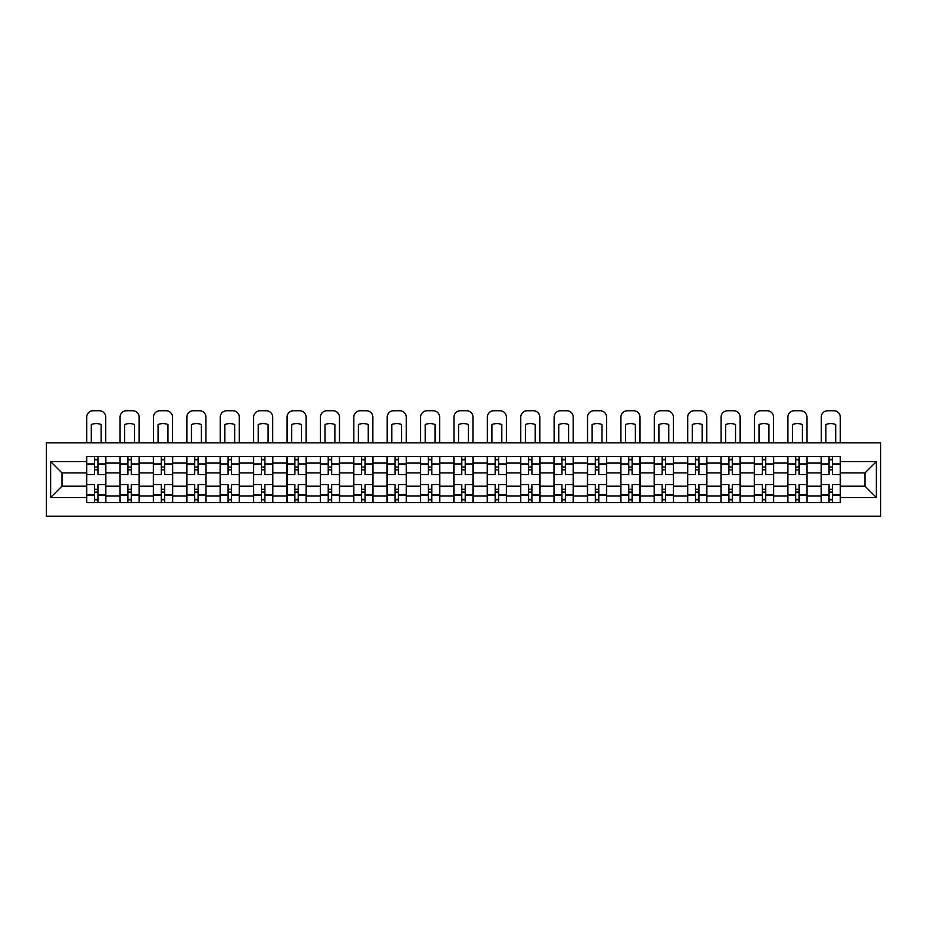 <?xml version="1.0" encoding="UTF-8"?>
<svg xmlns="http://www.w3.org/2000/svg" width="927" height="927" viewBox="0 0 927 927"><rect width="100%" height="100%" fill="white"/><g stroke="black" fill="none" stroke-linecap="round" stroke-linejoin="round"><path stroke-width="1.39" d="M46.35 516.258L880.65 516.258L880.65 442.851L46.35 442.851L46.35 516.258M119.977 502.561L119.977 463.071L105.852 463.071L105.852 502.561M105.852 463.071L105.852 456.547M119.977 463.071L119.977 456.547M139.235 456.547L139.235 502.561M153.372 502.561L153.372 456.547M172.631 456.547L172.631 502.561M186.756 502.561L186.756 456.547M206.014 456.547L206.014 502.561M220.139 502.561L220.139 456.547M239.409 456.547L239.409 502.561M253.535 502.561L253.535 456.547M272.793 456.547L272.793 502.561M286.918 502.561L286.918 456.547M306.188 456.547L306.188 502.561M320.313 502.561L320.313 456.547M339.572 456.547L339.572 502.561M353.697 502.561L353.697 456.547M372.967 456.547L372.967 502.561M387.092 502.561L387.092 456.547M406.35 456.547L406.35 502.561M420.476 502.561L420.476 456.547M439.746 456.547L439.746 502.561M453.871 502.561L453.871 456.547M473.129 456.547L473.129 502.561M487.254 502.561L487.254 456.547M506.524 456.547L506.524 502.561M520.65 502.561L520.65 456.547M539.908 456.547L539.908 502.561M554.033 502.561L554.033 456.547M573.303 456.547L573.303 502.561M587.428 502.561L587.428 456.547M606.687 456.547L606.687 502.561M620.812 502.561L620.812 456.547M640.082 456.547L640.082 502.561M654.207 502.561L654.207 456.547M673.466 456.547L673.466 502.561M687.591 502.561L687.591 456.547M706.861 456.547L706.861 502.561M720.986 502.561L720.986 456.547M740.244 456.547L740.244 502.561M754.369 502.561L754.369 456.547M773.628 456.547L773.628 502.561M787.765 502.561L787.765 456.547M807.023 456.547L807.023 502.561M821.148 502.561L821.148 456.547M821.148 486.188L807.023 486.188M787.765 486.188L773.628 486.188M754.369 486.188L740.244 486.188M720.986 486.188L706.861 486.188M687.591 486.188L673.466 486.188M654.207 486.188L640.082 486.188M620.812 486.188L606.687 486.188M587.428 486.188L573.303 486.188M554.033 486.188L539.908 486.188M520.65 486.188L506.524 486.188M487.254 486.188L473.129 486.188M453.871 486.188L439.746 486.188M420.476 486.188L406.35 486.188M387.092 486.188L372.967 486.188M353.697 486.188L339.572 486.188M320.313 486.188L306.188 486.188M286.918 486.188L272.793 486.188M253.535 486.188L239.409 486.188M220.139 486.188L206.014 486.188M186.756 486.188L172.631 486.188M153.372 486.188L139.235 486.188M119.977 486.188L105.852 486.188M821.148 472.921L807.023 472.921M787.765 472.921L773.628 472.921M754.369 472.921L740.244 472.921M720.986 472.921L706.861 472.921M687.591 472.921L673.466 472.921M654.207 472.921L640.082 472.921M620.812 472.921L606.687 472.921M587.428 472.921L573.303 472.921M554.033 472.921L539.908 472.921M520.65 472.921L506.524 472.921M487.254 472.921L473.129 472.921M453.871 472.921L439.746 472.921M420.476 472.921L406.35 472.921M387.092 472.921L372.967 472.921M353.697 472.921L339.572 472.921M320.313 472.921L306.188 472.921M286.918 472.921L272.793 472.921M253.535 472.921L239.409 472.921M220.139 472.921L206.014 472.921M186.756 472.921L172.631 472.921M153.372 472.921L139.235 472.921M119.977 472.921L105.852 472.921M61.97 486.188L86.593 486.188L86.593 472.921L61.97 472.921L61.97 486.188L50.626 497.532L50.626 461.576L86.593 461.576L86.593 472.921M840.407 472.921L840.407 486.188L865.03 486.188L865.03 472.921L840.407 472.921L840.407 456.547L86.593 456.547L86.593 461.576M840.407 461.576L876.374 461.576L876.374 497.532L840.407 497.532L840.407 486.188M86.593 486.188L86.593 502.561L840.407 502.561L840.407 497.532M86.593 497.532L50.626 497.532M97.938 499.352L94.508 499.352M94.508 459.757L97.938 459.757M131.321 499.352L127.891 499.352M127.891 459.757L131.321 459.757M164.705 499.352L161.286 499.352M161.286 459.757L164.705 459.757M198.1 499.352L194.67 499.352M194.67 459.757L198.1 459.757M231.483 499.352L228.065 499.352M228.065 459.757L231.483 459.757M264.879 499.352L261.449 499.352M261.449 459.757L264.879 459.757M298.262 499.352L294.844 499.352M294.844 459.757L298.262 459.757M331.657 499.352L328.228 499.352M328.228 459.757L331.657 459.757M365.041 499.352L361.623 499.352M361.623 459.757L365.041 459.757M398.436 499.352L395.006 499.352M395.006 459.757L398.436 459.757M431.82 499.352L428.401 499.352M428.401 459.757L431.82 459.757M465.215 499.352L461.785 499.352M461.785 459.757L465.215 459.757M498.599 499.352L495.18 499.352M495.18 459.757L498.599 459.757M531.994 499.352L528.564 499.352M528.564 459.757L531.994 459.757M565.377 499.352L561.959 499.352M561.959 459.757L565.377 459.757M598.772 499.352L595.343 499.352M595.343 459.757L598.772 459.757M632.156 499.352L628.738 499.352M628.738 459.757L632.156 459.757M665.551 499.352L662.121 499.352M662.121 459.757L665.551 459.757M698.935 499.352L695.517 499.352M695.517 459.757L698.935 459.757M732.33 499.352L728.9 499.352M728.9 459.757L732.33 459.757M765.714 499.352L762.295 499.352M762.295 459.757L765.714 459.757M799.109 499.352L795.679 499.352M795.679 459.757L799.109 459.757M832.492 499.352L829.062 499.352M829.062 459.757L832.492 459.757M50.626 461.576L61.97 472.921M865.03 486.188L876.374 497.532M865.03 472.921L876.374 461.576M105.748 502.561L105.748 474.52L97.938 474.52L97.938 456.547M94.508 456.547L94.508 474.52L86.698 474.52L86.698 456.547M105.748 474.52L105.748 456.547M86.698 502.561L86.698 484.578L94.508 484.578L94.508 502.561M97.938 502.561L97.938 484.578L105.748 484.578M94.508 469.815L97.938 469.815M86.698 484.578L86.698 474.52M97.938 489.294L94.508 489.294M97.938 499.78L94.508 499.78M94.508 492.075L97.938 492.075M97.938 467.034L94.508 467.034M94.508 459.328L97.938 459.328M105.748 442.851L105.748 417.162A6.419 6.419 0 0 0 99.328 410.742L93.117 410.742A6.419 6.419 0 0 0 86.698 417.162L86.698 442.851M91.298 442.851L91.298 424.531A13.268 13.268 0 0 1 101.147 424.531L101.147 442.851M139.131 502.561L139.131 474.52L131.321 474.52L131.321 456.547M127.891 456.547L127.891 474.52L120.081 474.52L120.081 456.547M139.131 474.52L139.131 456.547M120.081 502.561L120.081 484.578L127.891 484.578L127.891 502.561M131.321 502.561L131.321 484.578L139.131 484.578M127.891 469.815L131.321 469.815M120.081 484.578L120.081 474.52M131.321 489.294L127.891 489.294M131.321 499.78L127.891 499.78M127.891 492.075L131.321 492.075M131.321 467.034L127.891 467.034M127.891 459.328L131.321 459.328M139.131 442.851L139.131 417.162A6.419 6.419 0 0 0 132.712 410.742L126.501 410.742A6.419 6.419 0 0 0 120.081 417.162L120.081 442.851M124.681 442.851L124.681 424.531A13.268 13.268 0 0 1 134.531 424.531L134.531 442.851M172.526 502.561L172.526 474.52L164.705 474.52L164.705 456.547M161.286 456.547L161.286 474.52L153.476 474.52L153.476 456.547M172.526 474.52L172.526 456.547M153.476 502.561L153.476 484.578L161.286 484.578L161.286 502.561M164.705 502.561L164.705 484.578L172.526 484.578M161.286 469.815L164.705 469.815M153.476 484.578L153.476 474.52M164.705 489.294L161.286 489.294M164.705 499.78L161.286 499.78M161.286 492.075L164.705 492.075M164.705 467.034L161.286 467.034M161.286 459.328L164.705 459.328M172.526 442.851L172.526 417.162A6.419 6.419 0 0 0 166.107 410.742L159.896 410.742A6.419 6.419 0 0 0 153.476 417.162L153.476 442.851M158.077 442.851L158.077 424.531A13.268 13.268 0 0 1 167.926 424.531L167.926 442.851M205.91 502.561L205.91 474.52L198.1 474.52L198.1 456.547M194.67 456.547L194.67 474.52L186.86 474.52L186.86 456.547M205.91 474.52L205.91 456.547M186.86 502.561L186.86 484.578L194.67 484.578L194.67 502.561M198.1 502.561L198.1 484.578L205.91 484.578M194.67 469.815L198.1 469.815M186.86 484.578L186.86 474.52M198.1 489.294L194.67 489.294M198.1 499.78L194.67 499.78M194.67 492.075L198.1 492.075M198.1 467.034L194.67 467.034M194.67 459.328L198.1 459.328M205.91 442.851L205.91 417.162A6.419 6.419 0 0 0 199.49 410.742L193.28 410.742A6.419 6.419 0 0 0 186.86 417.162L186.86 442.851M191.46 442.851L191.46 424.531A13.268 13.268 0 0 1 201.31 424.531L201.31 442.851M239.305 502.561L239.305 474.52L231.483 474.52L231.483 456.547M228.065 456.547L228.065 474.52L220.255 474.52L220.255 456.547M239.305 474.52L239.305 456.547M220.255 502.561L220.255 484.578L228.065 484.578L228.065 502.561M231.483 502.561L231.483 484.578L239.305 484.578M228.065 469.815L231.483 469.815M220.255 484.578L220.255 474.52M231.483 489.294L228.065 489.294M231.483 499.78L228.065 499.78M228.065 492.075L231.483 492.075M231.483 467.034L228.065 467.034M228.065 459.328L231.483 459.328M239.305 442.851L239.305 417.162A6.419 6.419 0 0 0 232.874 410.742L226.675 410.742A6.419 6.419 0 0 0 220.255 417.162L220.255 442.851M224.855 442.851L224.855 424.531A13.268 13.268 0 0 1 234.693 424.531L234.693 442.851M272.689 502.561L272.689 474.52L264.879 474.52L264.879 456.547M261.449 456.547L261.449 474.52L253.639 474.52L253.639 456.547M272.689 474.52L272.689 456.547M253.639 502.561L253.639 484.578L261.449 484.578L261.449 502.561M264.879 502.561L264.879 484.578L272.689 484.578M261.449 469.815L264.879 469.815M253.639 484.578L253.639 474.52M264.879 489.294L261.449 489.294M264.879 499.78L261.449 499.78M261.449 492.075L264.879 492.075M264.879 467.034L261.449 467.034M261.449 459.328L264.879 459.328M272.689 442.851L272.689 417.162A6.419 6.419 0 0 0 266.269 410.742L260.058 410.742A6.419 6.419 0 0 0 253.639 417.162L253.639 442.851M258.239 442.851L258.239 424.531A13.268 13.268 0 0 1 268.088 424.531L268.088 442.851M306.084 502.561L306.084 474.52L298.262 474.52L298.262 456.547M294.844 456.547L294.844 474.52L287.034 474.52L287.034 456.547M306.084 474.52L306.084 456.547M287.034 502.561L287.034 484.578L294.844 484.578L294.844 502.561M298.262 502.561L298.262 484.578L306.084 484.578M294.844 469.815L298.262 469.815M287.034 484.578L287.034 474.52M298.262 489.294L294.844 489.294M298.262 499.78L294.844 499.78M294.844 492.075L298.262 492.075M298.262 467.034L294.844 467.034M294.844 459.328L298.262 459.328M306.084 442.851L306.084 417.162A6.419 6.419 0 0 0 299.653 410.742L293.453 410.742A6.419 6.419 0 0 0 287.034 417.162L287.034 442.851M291.634 442.851L291.634 424.531A13.268 13.268 0 0 1 301.472 424.531L301.472 442.851M339.467 502.561L339.467 474.52L331.657 474.52L331.657 456.547M328.228 456.547L328.228 474.52L320.418 474.52L320.418 456.547M339.467 474.52L339.467 456.547M320.418 502.561L320.418 484.578L328.228 484.578L328.228 502.561M331.657 502.561L331.657 484.578L339.467 484.578M328.228 469.815L331.657 469.815M320.418 484.578L320.418 474.52M331.657 489.294L328.228 489.294M331.657 499.78L328.228 499.78M328.228 492.075L331.657 492.075M331.657 467.034L328.228 467.034M328.228 459.328L331.657 459.328M339.467 442.851L339.467 417.162A6.419 6.419 0 0 0 333.048 410.742L326.837 410.742A6.419 6.419 0 0 0 320.418 417.162L320.418 442.851M325.018 442.851L325.018 424.531A13.268 13.268 0 0 1 334.867 424.531L334.867 442.851M372.863 502.561L372.863 474.52L365.041 474.52L365.041 456.547M361.623 456.547L361.623 474.52L353.813 474.52L353.813 456.547M372.863 474.52L372.863 456.547M353.813 502.561L353.813 484.578L361.623 484.578L361.623 502.561M365.041 502.561L365.041 484.578L372.863 484.578M361.623 469.815L365.041 469.815M353.813 484.578L353.813 474.52M365.041 489.294L361.623 489.294M365.041 499.78L361.623 499.78M361.623 492.075L365.041 492.075M365.041 467.034L361.623 467.034M361.623 459.328L365.041 459.328M372.863 442.851L372.863 417.162A6.419 6.419 0 0 0 366.432 410.742L360.232 410.742A6.419 6.419 0 0 0 353.813 417.162L353.813 442.851M358.413 442.851L358.413 424.531A13.268 13.268 0 0 1 368.251 424.531L368.251 442.851M406.246 502.561L406.246 474.52L398.436 474.52L398.436 456.547M395.006 456.547L395.006 474.52L387.196 474.52L387.196 456.547M406.246 474.52L406.246 456.547M387.196 502.561L387.196 484.578L395.006 484.578L395.006 502.561M398.436 502.561L398.436 484.578L406.246 484.578M395.006 469.815L398.436 469.815M387.196 484.578L387.196 474.52M398.436 489.294L395.006 489.294M398.436 499.78L395.006 499.78M395.006 492.075L398.436 492.075M398.436 467.034L395.006 467.034M395.006 459.328L398.436 459.328M406.246 442.851L406.246 417.162A6.419 6.419 0 0 0 399.827 410.742L393.616 410.742A6.419 6.419 0 0 0 387.196 417.162L387.196 442.851M391.797 442.851L391.797 424.531A13.268 13.268 0 0 1 401.646 424.531L401.646 442.851M439.63 502.561L439.63 474.52L431.82 474.52L431.82 456.547M428.401 456.547L428.401 474.52L420.591 474.52L420.591 456.547M439.63 474.52L439.63 456.547M420.591 502.561L420.591 484.578L428.401 484.578L428.401 502.561M431.82 502.561L431.82 484.578L439.63 484.578M428.401 469.815L431.82 469.815M420.591 484.578L420.591 474.52M431.82 489.294L428.401 489.294M431.82 499.78L428.401 499.78M428.401 492.075L431.82 492.075M431.82 467.034L428.401 467.034M428.401 459.328L431.82 459.328M439.63 442.851L439.63 417.162A6.419 6.419 0 0 0 433.21 410.742L427.011 410.742A6.419 6.419 0 0 0 420.591 417.162L420.591 442.851M425.192 442.851L425.192 424.531A13.268 13.268 0 0 1 435.03 424.531L435.03 442.851M473.025 502.561L473.025 474.52L465.215 474.52L465.215 456.547M461.785 456.547L461.785 474.52L453.975 474.52L453.975 456.547M473.025 474.52L473.025 456.547M453.975 502.561L453.975 484.578L461.785 484.578L461.785 502.561M465.215 502.561L465.215 484.578L473.025 484.578M461.785 469.815L465.215 469.815M453.975 484.578L453.975 474.52M465.215 489.294L461.785 489.294M465.215 499.78L461.785 499.78M461.785 492.075L465.215 492.075M465.215 467.034L461.785 467.034M461.785 459.328L465.215 459.328M473.025 442.851L473.025 417.162A6.419 6.419 0 0 0 466.605 410.742L460.395 410.742A6.419 6.419 0 0 0 453.975 417.162L453.975 442.851M458.575 442.851L458.575 424.531A13.268 13.268 0 0 1 468.425 424.531L468.425 442.851M506.409 502.561L506.409 474.52L498.599 474.52L498.599 456.547M495.18 456.547L495.18 474.52L487.37 474.52L487.37 456.547M506.409 474.52L506.409 456.547M487.37 502.561L487.37 484.578L495.18 484.578L495.18 502.561M498.599 502.561L498.599 484.578L506.409 484.578M495.18 469.815L498.599 469.815M487.37 484.578L487.37 474.52M498.599 489.294L495.18 489.294M498.599 499.78L495.18 499.78M495.18 492.075L498.599 492.075M498.599 467.034L495.18 467.034M495.18 459.328L498.599 459.328M506.409 442.851L506.409 417.162A6.419 6.419 0 0 0 499.989 410.742L493.79 410.742A6.419 6.419 0 0 0 487.37 417.162L487.37 442.851M491.97 442.851L491.97 424.531A13.268 13.268 0 0 1 501.808 424.531L501.808 442.851M539.804 502.561L539.804 474.52L531.994 474.52L531.994 456.547M528.564 456.547L528.564 474.52L520.754 474.52L520.754 456.547M539.804 474.52L539.804 456.547M520.754 502.561L520.754 484.578L528.564 484.578L528.564 502.561M531.994 502.561L531.994 484.578L539.804 484.578M528.564 469.815L531.994 469.815M520.754 484.578L520.754 474.52M531.994 489.294L528.564 489.294M531.994 499.78L528.564 499.78M528.564 492.075L531.994 492.075M531.994 467.034L528.564 467.034M528.564 459.328L531.994 459.328M539.804 442.851L539.804 417.162A6.419 6.419 0 0 0 533.384 410.742L527.173 410.742A6.419 6.419 0 0 0 520.754 417.162L520.754 442.851M525.354 442.851L525.354 424.531A13.268 13.268 0 0 1 535.203 424.531L535.203 442.851M573.187 502.561L573.187 474.52L565.377 474.52L565.377 456.547M561.959 456.547L561.959 474.52L554.137 474.52L554.137 456.547M573.187 474.52L573.187 456.547M554.137 502.561L554.137 484.578L561.959 484.578L561.959 502.561M565.377 502.561L565.377 484.578L573.187 484.578M561.959 469.815L565.377 469.815M554.137 484.578L554.137 474.52M565.377 489.294L561.959 489.294M565.377 499.78L561.959 499.78M561.959 492.075L565.377 492.075M565.377 467.034L561.959 467.034M561.959 459.328L565.377 459.328M573.187 442.851L573.187 417.162A6.419 6.419 0 0 0 566.768 410.742L560.568 410.742A6.419 6.419 0 0 0 554.137 417.162L554.137 442.851M558.749 442.851L558.749 424.531A13.268 13.268 0 0 1 568.587 424.531L568.587 442.851M606.582 502.561L606.582 474.52L598.772 474.52L598.772 456.547M595.343 456.547L595.343 474.52L587.533 474.52L587.533 456.547M606.582 474.52L606.582 456.547M587.533 502.561L587.533 484.578L595.343 484.578L595.343 502.561M598.772 502.561L598.772 484.578L606.582 484.578M595.343 469.815L598.772 469.815M587.533 484.578L587.533 474.52M598.772 489.294L595.343 489.294M598.772 499.78L595.343 499.78M595.343 492.075L598.772 492.075M598.772 467.034L595.343 467.034M595.343 459.328L598.772 459.328M606.582 442.851L606.582 417.162A6.419 6.419 0 0 0 600.163 410.742L593.952 410.742A6.419 6.419 0 0 0 587.533 417.162L587.533 442.851M592.133 442.851L592.133 424.531A13.268 13.268 0 0 1 601.982 424.531L601.982 442.851M639.966 502.561L639.966 474.52L632.156 474.52L632.156 456.547M628.738 456.547L628.738 474.52L620.916 474.52L620.916 456.547M639.966 474.52L639.966 456.547M620.916 502.561L620.916 484.578L628.738 484.578L628.738 502.561M632.156 502.561L632.156 484.578L639.966 484.578M628.738 469.815L632.156 469.815M620.916 484.578L620.916 474.52M632.156 489.294L628.738 489.294M632.156 499.78L628.738 499.78M628.738 492.075L632.156 492.075M632.156 467.034L628.738 467.034M628.738 459.328L632.156 459.328M639.966 442.851L639.966 417.162A6.419 6.419 0 0 0 633.547 410.742L627.347 410.742A6.419 6.419 0 0 0 620.916 417.162L620.916 442.851M625.528 442.851L625.528 424.531A13.268 13.268 0 0 1 635.366 424.531L635.366 442.851M673.361 502.561L673.361 474.52L665.551 474.52L665.551 456.547M662.121 456.547L662.121 474.52L654.311 474.52L654.311 456.547M673.361 474.52L673.361 456.547M654.311 502.561L654.311 484.578L662.121 484.578L662.121 502.561M665.551 502.561L665.551 484.578L673.361 484.578M662.121 469.815L665.551 469.815M654.311 484.578L654.311 474.52M665.551 489.294L662.121 489.294M665.551 499.78L662.121 499.78M662.121 492.075L665.551 492.075M665.551 467.034L662.121 467.034M662.121 459.328L665.551 459.328M673.361 442.851L673.361 417.162A6.419 6.419 0 0 0 666.942 410.742L660.731 410.742A6.419 6.419 0 0 0 654.311 417.162L654.311 442.851M658.912 442.851L658.912 424.531A13.268 13.268 0 0 1 668.761 424.531L668.761 442.851M706.745 502.561L706.745 474.52L698.935 474.52L698.935 456.547M695.517 456.547L695.517 474.52L687.695 474.52L687.695 456.547M706.745 474.52L706.745 456.547M687.695 502.561L687.695 484.578L695.517 484.578L695.517 502.561M698.935 502.561L698.935 484.578L706.745 484.578M695.517 469.815L698.935 469.815M687.695 484.578L687.695 474.52M698.935 489.294L695.517 489.294M698.935 499.78L695.517 499.78M695.517 492.075L698.935 492.075M698.935 467.034L695.517 467.034M695.517 459.328L698.935 459.328M706.745 442.851L706.745 417.162A6.419 6.419 0 0 0 700.325 410.742L694.126 410.742A6.419 6.419 0 0 0 687.695 417.162L687.695 442.851M692.307 442.851L692.307 424.531A13.268 13.268 0 0 1 702.145 424.531L702.145 442.851M740.14 502.561L740.14 474.52L732.33 474.52L732.33 456.547M728.9 456.547L728.9 474.52L721.09 474.52L721.09 456.547M740.14 474.52L740.14 456.547M721.09 502.561L721.09 484.578L728.9 484.578L728.9 502.561M732.33 502.561L732.33 484.578L740.14 484.578M728.9 469.815L732.33 469.815M721.09 484.578L721.09 474.52M732.33 489.294L728.9 489.294M732.33 499.78L728.9 499.78M728.9 492.075L732.33 492.075M732.33 467.034L728.9 467.034M728.9 459.328L732.33 459.328M740.14 442.851L740.14 417.162A6.419 6.419 0 0 0 733.721 410.742L727.51 410.742A6.419 6.419 0 0 0 721.09 417.162L721.09 442.851M725.69 442.851L725.69 424.531A13.268 13.268 0 0 1 735.54 424.531L735.54 442.851M773.524 502.561L773.524 474.52L765.714 474.52L765.714 456.547M762.295 456.547L762.295 474.52L754.474 474.52L754.474 456.547M773.524 474.52L773.524 456.547M754.474 502.561L754.474 484.578L762.295 484.578L762.295 502.561M765.714 502.561L765.714 484.578L773.524 484.578M762.295 469.815L765.714 469.815M754.474 484.578L754.474 474.52M765.714 489.294L762.295 489.294M765.714 499.78L762.295 499.78M762.295 492.075L765.714 492.075M765.714 467.034L762.295 467.034M762.295 459.328L765.714 459.328M773.524 442.851L773.524 417.162A6.419 6.419 0 0 0 767.104 410.742L760.893 410.742A6.419 6.419 0 0 0 754.474 417.162L754.474 442.851M759.074 442.851L759.074 424.531A13.268 13.268 0 0 1 768.923 424.531L768.923 442.851M806.919 502.561L806.919 474.52L799.109 474.52L799.109 456.547M795.679 456.547L795.679 474.52L787.869 474.52L787.869 456.547M806.919 474.52L806.919 456.547M787.869 502.561L787.869 484.578L795.679 484.578L795.679 502.561M799.109 502.561L799.109 484.578L806.919 484.578M795.679 469.815L799.109 469.815M787.869 484.578L787.869 474.52M799.109 489.294L795.679 489.294M799.109 499.78L795.679 499.78M795.679 492.075L799.109 492.075M799.109 467.034L795.679 467.034M795.679 459.328L799.109 459.328M806.919 442.851L806.919 417.162A6.419 6.419 0 0 0 800.499 410.742L794.288 410.742A6.419 6.419 0 0 0 787.869 417.162L787.869 442.851M792.469 442.851L792.469 424.531A13.268 13.268 0 0 1 802.318 424.531L802.318 442.851M840.302 502.561L840.302 474.52L832.492 474.52L832.492 456.547M829.062 456.547L829.062 474.52L821.252 474.52L821.252 456.547M840.302 474.52L840.302 456.547M821.252 502.561L821.252 484.578L829.062 484.578L829.062 502.561M832.492 502.561L832.492 484.578L840.302 484.578M829.062 469.815L832.492 469.815M821.252 484.578L821.252 474.52M832.492 489.294L829.062 489.294M832.492 499.78L829.062 499.78M829.062 492.075L832.492 492.075M832.492 467.034L829.062 467.034M829.062 459.328L832.492 459.328M840.302 442.851L840.302 417.162A6.419 6.419 0 0 0 833.883 410.742L827.672 410.742A6.419 6.419 0 0 0 821.252 417.162L821.252 442.851M825.853 442.851L825.853 424.531A13.268 13.268 0 0 1 835.702 424.531L835.702 442.851M787.765 463.071L773.628 463.071M754.369 463.071L740.244 463.071M720.986 463.071L706.861 463.071M687.591 463.071L673.466 463.071M654.207 463.071L640.082 463.071M620.812 463.071L606.687 463.071M587.428 463.071L573.303 463.071M554.033 463.071L539.908 463.071M520.65 463.071L506.524 463.071M487.254 463.071L473.129 463.071M453.871 463.071L439.746 463.071M420.476 463.071L406.35 463.071M387.092 463.071L372.967 463.071M353.697 463.071L339.572 463.071M320.313 463.071L306.188 463.071M286.918 463.071L272.793 463.071M253.535 463.071L239.409 463.071M220.139 463.071L206.014 463.071M186.756 463.071L172.631 463.071M153.372 463.071L139.235 463.071M821.148 463.071L807.023 463.071M787.765 496.038L773.628 496.038M754.369 496.038L740.244 496.038M720.986 496.038L706.861 496.038M687.591 496.038L673.466 496.038M654.207 496.038L640.082 496.038M620.812 496.038L606.687 496.038M587.428 496.038L573.303 496.038M554.033 496.038L539.908 496.038M520.65 496.038L506.524 496.038M487.254 496.038L473.129 496.038M453.871 496.038L439.746 496.038M420.476 496.038L406.35 496.038M387.092 496.038L372.967 496.038M353.697 496.038L339.572 496.038M320.313 496.038L306.188 496.038M286.918 496.038L272.793 496.038M253.535 496.038L239.409 496.038M220.139 496.038L206.014 496.038M186.756 496.038L172.631 496.038M153.372 496.038L139.235 496.038M119.977 496.038L105.852 496.038M821.148 496.038L807.023 496.038M105.748 463.929L97.938 463.929M94.508 463.929L86.698 463.929M94.508 464.218L86.698 464.218M94.508 494.891L86.698 494.891M94.508 495.18L86.698 495.18M105.748 495.18L97.938 495.18M105.748 464.218L97.938 464.218M105.748 494.891L97.938 494.891M139.131 463.929L131.321 463.929M127.891 463.929L120.081 463.929M127.891 464.218L120.081 464.218M127.891 494.891L120.081 494.891M127.891 495.18L120.081 495.18M139.131 495.18L131.321 495.18M139.131 464.218L131.321 464.218M139.131 494.891L131.321 494.891M172.526 463.929L164.705 463.929M161.286 463.929L153.476 463.929M161.286 464.218L153.476 464.218M161.286 494.891L153.476 494.891M161.286 495.18L153.476 495.18M172.526 495.18L164.705 495.18M172.526 464.218L164.705 464.218M172.526 494.891L164.705 494.891M205.91 463.929L198.1 463.929M194.67 463.929L186.86 463.929M194.67 464.218L186.86 464.218M194.67 494.891L186.86 494.891M194.67 495.18L186.86 495.18M205.91 495.18L198.1 495.18M205.91 464.218L198.1 464.218M205.91 494.891L198.1 494.891M239.305 463.929L231.483 463.929M228.065 463.929L220.255 463.929M228.065 464.218L220.255 464.218M228.065 494.891L220.255 494.891M228.065 495.18L220.255 495.18M239.305 495.18L231.483 495.18M239.305 464.218L231.483 464.218M239.305 494.891L231.483 494.891M272.689 463.929L264.879 463.929M261.449 463.929L253.639 463.929M261.449 464.218L253.639 464.218M261.449 494.891L253.639 494.891M261.449 495.18L253.639 495.18M272.689 495.18L264.879 495.18M272.689 464.218L264.879 464.218M272.689 494.891L264.879 494.891M306.084 463.929L298.262 463.929M294.844 463.929L287.034 463.929M294.844 464.218L287.034 464.218M294.844 494.891L287.034 494.891M294.844 495.18L287.034 495.18M306.084 495.18L298.262 495.18M306.084 464.218L298.262 464.218M306.084 494.891L298.262 494.891M339.467 463.929L331.657 463.929M328.228 463.929L320.418 463.929M328.228 464.218L320.418 464.218M328.228 494.891L320.418 494.891M328.228 495.18L320.418 495.18M339.467 495.18L331.657 495.18M339.467 464.218L331.657 464.218M339.467 494.891L331.657 494.891M372.863 463.929L365.041 463.929M361.623 463.929L353.813 463.929M361.623 464.218L353.813 464.218M361.623 494.891L353.813 494.891M361.623 495.18L353.813 495.18M372.863 495.18L365.041 495.18M372.863 464.218L365.041 464.218M372.863 494.891L365.041 494.891M406.246 463.929L398.436 463.929M395.006 463.929L387.196 463.929M395.006 464.218L387.196 464.218M395.006 494.891L387.196 494.891M395.006 495.18L387.196 495.18M406.246 495.18L398.436 495.18M406.246 464.218L398.436 464.218M406.246 494.891L398.436 494.891M439.63 463.929L431.82 463.929M428.401 463.929L420.591 463.929M428.401 464.218L420.591 464.218M428.401 494.891L420.591 494.891M428.401 495.18L420.591 495.18M439.63 495.18L431.82 495.18M439.63 464.218L431.82 464.218M439.63 494.891L431.82 494.891M473.025 463.929L465.215 463.929M461.785 463.929L453.975 463.929M461.785 464.218L453.975 464.218M461.785 494.891L453.975 494.891M461.785 495.18L453.975 495.18M473.025 495.18L465.215 495.18M473.025 464.218L465.215 464.218M473.025 494.891L465.215 494.891M506.409 463.929L498.599 463.929M495.18 463.929L487.37 463.929M495.18 464.218L487.37 464.218M495.18 494.891L487.37 494.891M495.18 495.18L487.37 495.18M506.409 495.18L498.599 495.18M506.409 464.218L498.599 464.218M506.409 494.891L498.599 494.891M539.804 463.929L531.994 463.929M528.564 463.929L520.754 463.929M528.564 464.218L520.754 464.218M528.564 494.891L520.754 494.891M528.564 495.18L520.754 495.18M539.804 495.18L531.994 495.18M539.804 464.218L531.994 464.218M539.804 494.891L531.994 494.891M573.187 463.929L565.377 463.929M561.959 463.929L554.137 463.929M561.959 464.218L554.137 464.218M561.959 494.891L554.137 494.891M561.959 495.18L554.137 495.18M573.187 495.18L565.377 495.18M573.187 464.218L565.377 464.218M573.187 494.891L565.377 494.891M606.582 463.929L598.772 463.929M595.343 463.929L587.533 463.929M595.343 464.218L587.533 464.218M595.343 494.891L587.533 494.891M595.343 495.18L587.533 495.18M606.582 495.18L598.772 495.18M606.582 464.218L598.772 464.218M606.582 494.891L598.772 494.891M639.966 463.929L632.156 463.929M628.738 463.929L620.916 463.929M628.738 464.218L620.916 464.218M628.738 494.891L620.916 494.891M628.738 495.18L620.916 495.18M639.966 495.18L632.156 495.18M639.966 464.218L632.156 464.218M639.966 494.891L632.156 494.891M673.361 463.929L665.551 463.929M662.121 463.929L654.311 463.929M662.121 464.218L654.311 464.218M662.121 494.891L654.311 494.891M662.121 495.18L654.311 495.18M673.361 495.18L665.551 495.18M673.361 464.218L665.551 464.218M673.361 494.891L665.551 494.891M706.745 463.929L698.935 463.929M695.517 463.929L687.695 463.929M695.517 464.218L687.695 464.218M695.517 494.891L687.695 494.891M695.517 495.18L687.695 495.18M706.745 495.18L698.935 495.18M706.745 464.218L698.935 464.218M706.745 494.891L698.935 494.891M740.14 463.929L732.33 463.929M728.9 463.929L721.09 463.929M728.9 464.218L721.09 464.218M728.9 494.891L721.09 494.891M728.9 495.18L721.09 495.18M740.14 495.18L732.33 495.18M740.14 464.218L732.33 464.218M740.14 494.891L732.33 494.891M773.524 463.929L765.714 463.929M762.295 463.929L754.474 463.929M762.295 464.218L754.474 464.218M762.295 494.891L754.474 494.891M762.295 495.18L754.474 495.18M773.524 495.18L765.714 495.18M773.524 464.218L765.714 464.218M773.524 494.891L765.714 494.891M806.919 463.929L799.109 463.929M795.679 463.929L787.869 463.929M795.679 464.218L787.869 464.218M795.679 494.891L787.869 494.891M795.679 495.18L787.869 495.18M806.919 495.18L799.109 495.18M806.919 464.218L799.109 464.218M806.919 494.891L799.109 494.891M840.302 463.929L832.492 463.929M829.062 463.929L821.252 463.929M829.062 464.218L821.252 464.218M829.062 494.891L821.252 494.891M829.062 495.18L821.252 495.18M840.302 495.18L832.492 495.18M840.302 464.218L832.492 464.218M840.302 494.891L832.492 494.891"/></g></svg>
